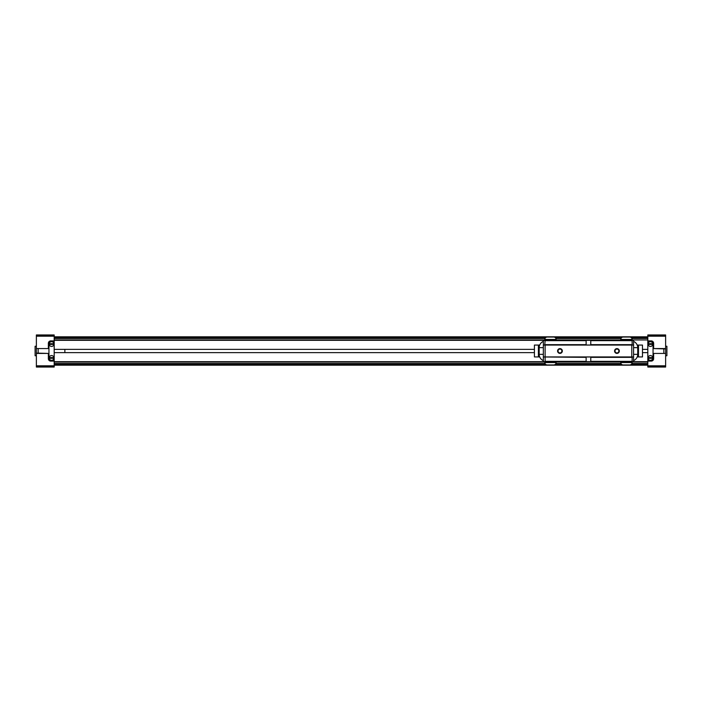 <?xml version="1.0" encoding="UTF-8"?>
<svg xmlns="http://www.w3.org/2000/svg" width="702" height="702" viewBox="0 0 702 702"><rect width="100%" height="100%" fill="white"/><g stroke="black" fill="none" stroke-linecap="round" stroke-linejoin="round"><path stroke-width="1.05" d="M650.429 355.572A2.378 2.378 0 0 1 652.807 357.95A2.378 2.378 0 0 1 650.429 360.319A2.378 2.378 0 0 1 648.051 357.95A2.378 2.378 0 0 1 650.429 355.572M650.429 341.681A2.378 2.378 0 0 1 652.807 344.05A2.378 2.378 0 0 1 650.429 346.428A2.378 2.378 0 0 1 648.051 344.05A2.378 2.378 0 0 1 650.429 341.681M647.814 359.608L647.814 342.392A1.185 1.185 0 0 1 649.008 341.207L650.429 341.207A2.615 2.615 0 0 1 653.044 343.813L653.044 358.187A2.615 2.615 0 0 1 650.429 360.793L649.008 360.793A1.185 1.185 0 0 1 647.814 359.608M647.814 340.909L647.814 336.188L665.628 336.188L665.628 348.569L653.632 348.569L653.632 343.287A2.378 2.378 0 0 0 651.263 340.909L647.814 340.909L647.814 349.368L642.479 349.368M647.814 335.617L647.814 334.968L665.628 334.968L665.628 335.617L647.814 335.617L647.814 336.188M647.814 367.032L647.814 366.383L665.628 366.383L665.628 367.032L647.814 367.032M647.814 365.812L647.814 361.091L651.263 361.091A2.378 2.378 0 0 0 653.632 358.713L653.632 353.431L665.628 353.431L665.628 365.812L647.814 365.812L647.814 366.383M653.044 355.159L653.632 355.159M665.628 353.431L653.632 353.431M665.628 366.383L665.628 365.812M665.628 336.188L665.628 335.617M665.628 353.08L665.628 348.569M653.632 348.569L665.628 348.92M653.044 346.841L653.632 346.841M653.632 354.914L653.044 354.914M653.044 347.086L653.632 347.086M663.846 353.08L663.846 348.92M648.078 357.59L652.772 357.59M652.772 358.301L648.078 358.301M648.078 343.699L652.772 343.699M652.772 344.41L648.078 344.41M51.571 346.428A2.378 2.378 0 0 1 49.193 344.05A2.378 2.378 0 0 1 51.571 341.681A2.378 2.378 0 0 1 53.949 344.05A2.378 2.378 0 0 1 51.571 346.428M51.571 360.319A2.378 2.378 0 0 1 49.193 357.95A2.378 2.378 0 0 1 51.571 355.572A2.378 2.378 0 0 1 53.949 357.95A2.378 2.378 0 0 1 51.571 360.319M54.186 342.392L54.186 359.608A1.185 1.185 0 0 1 52.992 360.793L51.571 360.793A2.615 2.615 0 0 1 48.956 358.187L48.956 343.813A2.615 2.615 0 0 1 51.571 341.207L52.992 341.207A1.185 1.185 0 0 1 54.186 342.392M54.186 361.091L54.186 365.812L36.372 365.812L36.372 353.431L48.368 353.431L48.368 358.713A2.378 2.378 0 0 0 50.737 361.091L54.186 361.091L54.186 352.632L534.424 352.632M54.186 366.383L54.186 367.032L36.372 367.032L36.372 366.383L54.186 366.383L54.186 365.812M54.186 334.968L54.186 335.617L36.372 335.617L36.372 334.968L54.186 334.968M54.186 336.188L54.186 340.909L50.737 340.909A2.378 2.378 0 0 0 48.368 343.287L48.368 348.569L36.372 348.569L36.372 336.188L54.186 336.188L54.186 335.617M64.865 352.632L64.865 349.368M48.956 346.841L48.368 346.841M36.372 348.569L48.368 348.569M36.372 335.617L36.372 336.188M36.372 365.812L36.372 366.383M36.372 348.92L36.372 353.431M48.368 353.431L36.372 353.08M48.956 355.159L48.368 355.159M48.368 347.086L48.956 347.086M48.956 354.914L48.368 354.914M38.154 348.92L38.154 353.08M53.922 344.41L49.228 344.41M49.228 343.699L53.922 343.699M53.922 358.301L49.228 358.301M49.228 357.59L53.922 357.59M54.186 363.522L545.015 363.522M555.905 363.522L621.007 363.522M631.888 363.522L647.814 363.522M647.814 361.091L647.814 352.632L642.479 352.632M54.186 340.909L54.186 349.368L534.424 349.368M54.186 365.189L647.814 365.189M647.814 336.811L54.186 336.811M54.186 362.039L544.822 362.039M556.098 362.039L620.805 362.039M632.09 362.039L647.814 362.039M647.814 339.961L632.09 339.961M620.805 339.961L556.098 339.961M544.822 339.961L54.186 339.961M665.628 355.747L666.9 355.747L666.9 346.253L665.628 346.253M36.372 355.747L35.1 355.747L35.1 346.253L36.372 346.253M632.142 345.007L632.142 340.312L633.573 340.312L633.573 345.007L543.339 345.007L543.339 340.312L545.121 340.672L544.761 345.007M586.135 356.993L633.573 356.993L633.573 361.688L586.135 361.688L586.135 356.993L544.761 356.993L586.135 357.353M572.718 361.688L543.339 361.688L543.339 356.993L544.761 356.993M586.135 345.007L586.135 340.312L590.768 340.312L590.768 345.007M647.814 361.688L632.142 361.688L632.142 356.993M590.768 356.993L590.768 361.688M586.135 340.312L54.186 340.312M632.142 340.312L590.768 340.312M586.135 361.328L545.121 361.328L545.121 357.353M546.007 345.007A2.668 2.668 0 0 0 545.445 345.059M543.339 341.391A6.827 6.827 0 0 0 539.18 347.674L539.18 354.326A6.827 6.827 0 0 0 543.339 360.609M630.896 345.007A2.668 2.668 0 0 1 631.458 345.059M633.573 341.391A6.827 6.827 0 0 1 637.723 347.674L637.723 354.326A6.827 6.827 0 0 1 633.573 360.609M543.339 353.79L543.339 348.21M633.573 348.21L633.573 353.79M545.445 356.941A2.668 2.668 0 0 0 546.007 356.993M631.458 356.941A2.668 2.668 0 0 1 630.896 356.993M559.959 348.622A2.378 2.378 0 0 0 557.581 351A2.378 2.378 0 0 0 559.959 353.378A2.378 2.378 0 0 0 562.337 351A2.378 2.378 0 0 0 559.959 348.622M559.959 349.078A1.922 1.922 0 0 0 558.037 351A1.922 1.922 0 0 0 559.959 352.922A1.922 1.922 0 0 0 561.881 351A1.922 1.922 0 0 0 559.959 349.078M616.944 348.622A2.378 2.378 0 0 0 614.575 351A2.378 2.378 0 0 0 616.944 353.378A2.378 2.378 0 0 0 619.322 351A2.378 2.378 0 0 0 616.944 348.622M616.944 349.078A1.922 1.922 0 0 0 615.022 351A1.922 1.922 0 0 0 616.944 352.922A1.922 1.922 0 0 0 618.874 351A1.922 1.922 0 0 0 616.944 349.078M539.189 354.65L539.189 356.941L538.408 356.941L538.408 345.059L539.189 345.059L539.189 347.35M637.714 347.35L637.714 345.059L637.205 345.059M637.714 345.059L638.504 345.059L638.504 356.941L637.714 356.941L637.714 354.65M538.408 356.941L534.424 356.941L534.424 345.059L538.408 345.059M539.698 356.941L539.189 356.941M539.189 345.059L539.698 345.059M637.714 356.941L637.205 356.941M638.504 345.059L642.479 345.059L642.479 356.941L638.504 356.941M545.121 345.059L633.573 345.059L633.573 356.941L543.339 356.941L543.339 345.059L545.121 345.059L545.121 356.941M631.791 345.059L631.791 356.941M544.822 340.312L544.822 339.426A2.378 2.378 0 0 1 547.2 337.048L553.729 337.048A2.378 2.378 0 0 1 556.098 339.426L556.098 340.312M620.805 340.312L620.805 339.426A2.378 2.378 0 0 1 623.183 337.048L629.712 337.048A2.378 2.378 0 0 1 632.09 339.426L632.09 340.312M556.098 362.574L544.822 362.574A2.378 2.378 0 0 0 547.2 364.952L553.729 364.952A2.378 2.378 0 0 0 556.098 362.574L556.098 361.688L566.189 361.688M544.822 362.574L544.822 361.688L54.186 361.688M632.09 362.574L620.805 362.574A2.378 2.378 0 0 0 623.183 364.952L629.712 364.952A2.378 2.378 0 0 0 632.09 362.574L632.09 361.688M620.805 362.574L620.805 361.688M54.186 338.478L545.015 338.478L54.186 338.478M555.905 338.478L621.007 338.478L555.905 338.478M631.888 338.478L647.814 338.478L631.888 338.478M647.814 364.987L54.186 364.987M54.186 364.215L545.48 364.215M555.44 364.215L621.463 364.215M631.423 364.215L647.814 364.215M647.814 337.785L631.423 337.785M621.463 337.785L555.44 337.785M545.48 337.785L54.186 337.785M54.186 337.013L647.814 337.013M586.135 344.647L545.121 344.647M631.791 344.647L590.768 344.647M590.768 357.353L631.791 357.353M545.121 340.672L586.135 340.672M590.768 340.672L631.791 340.672M631.791 361.328L590.768 361.328M633.573 347.674L637.723 347.674M539.18 347.674L543.339 347.674M539.18 354.326L543.339 354.326M633.573 354.326L637.723 354.326M544.822 339.426L556.098 339.426M620.805 339.426L632.09 339.426"/></g></svg>
